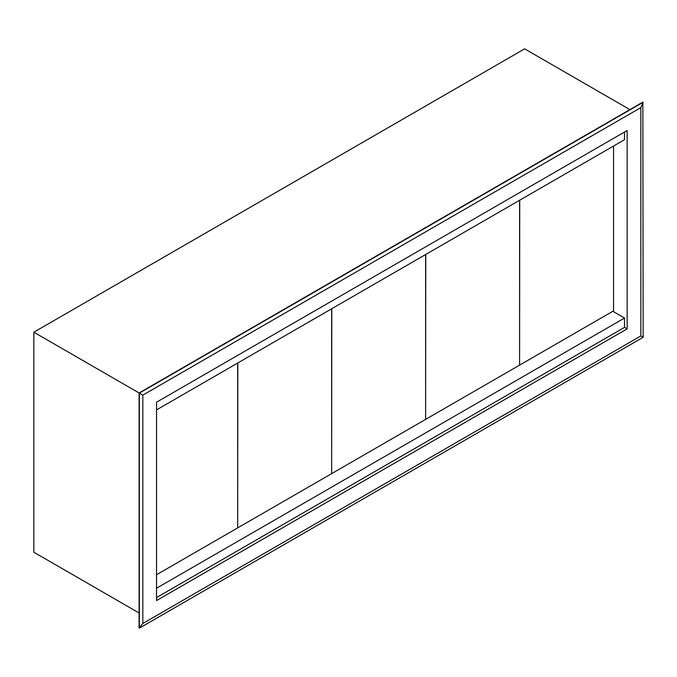 <?xml version="1.0" encoding="UTF-8"?>
<svg xmlns="http://www.w3.org/2000/svg" width="677" height="677" viewBox="0 0 677 677"><rect width="100%" height="100%" fill="white"/><g stroke="black" fill="none" stroke-linecap="round" stroke-linejoin="round"><path stroke-width="1.02" d="M643.15 337.29L642.862 102.109L139.081 392.965L139.081 627.985L142.83 623.483L142.83 395.131L139.369 393.125L139.369 628.146L643.15 337.29L640.84 335.961L142.83 623.483M142.83 395.131L640.84 107.609L640.84 335.961M156.548 600.567L156.548 402.214L627.13 130.526L627.13 328.878L156.548 600.567M629.872 109.606L524.641 48.854L33.85 332.204L139.369 393.125L643.15 102.269L640.84 107.609M627.13 328.878L624.532 327.372L624.532 318.038L612.837 311.293M33.85 332.204L33.85 552.229L139.081 612.981M156.548 409.881L624.532 139.69L624.532 132.023M156.548 597.563L624.532 327.372M624.532 318.038L156.548 588.228M519.733 200.197L519.589 364.962M519.733 365.047L613.557 310.87L613.557 146.029M425.757 254.45L425.613 419.215M425.757 419.3L519.589 365.131L519.589 200.282M331.789 308.704L331.645 473.468M331.789 473.553L425.613 419.385L425.613 254.535M237.813 362.957L237.669 527.721M237.813 527.806L331.645 473.638L331.645 308.788M156.548 574.731L237.669 527.891L237.669 363.041"/></g></svg>
